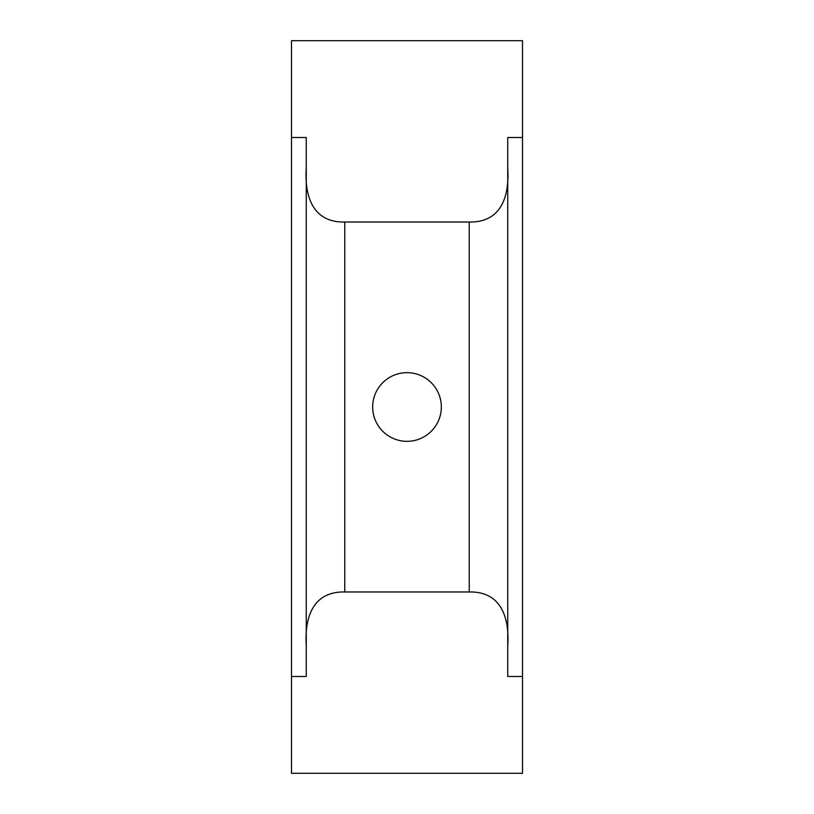 <?xml version="1.0" encoding="UTF-8"?>
<svg xmlns="http://www.w3.org/2000/svg" width="814" height="814" viewBox="0 0 814 814"><rect width="100%" height="100%" fill="white"/><g stroke="black" fill="none" stroke-linecap="round" stroke-linejoin="round"><path stroke-width="1.22" d="M291.504 137.505L291.504 40.7L522.496 40.7L522.496 137.505L507.743 137.505L507.743 676.495L522.496 676.495L522.496 773.3L291.504 773.3L291.504 137.505L306.257 137.505L306.257 676.495L291.504 676.495M407 441.33A34.33 34.33 0 0 0 441.33 407A34.33 34.33 0 0 0 407 372.67A34.33 34.33 0 0 0 372.67 407A34.33 34.33 0 0 0 407 441.33M306.257 646.174C304.222 613.593 315.405 591.361 344.76 591.971L469.24 591.971L469.24 222.029L344.76 222.029C315.486 222.67 304.192 200.437 306.257 167.826M469.24 222.029C498.544 222.639 509.768 200.509 507.743 167.826M507.743 646.174C509.808 613.675 498.575 591.32 469.24 591.971M522.496 676.495L522.496 137.505M344.76 591.971L344.76 222.029"/></g></svg>
